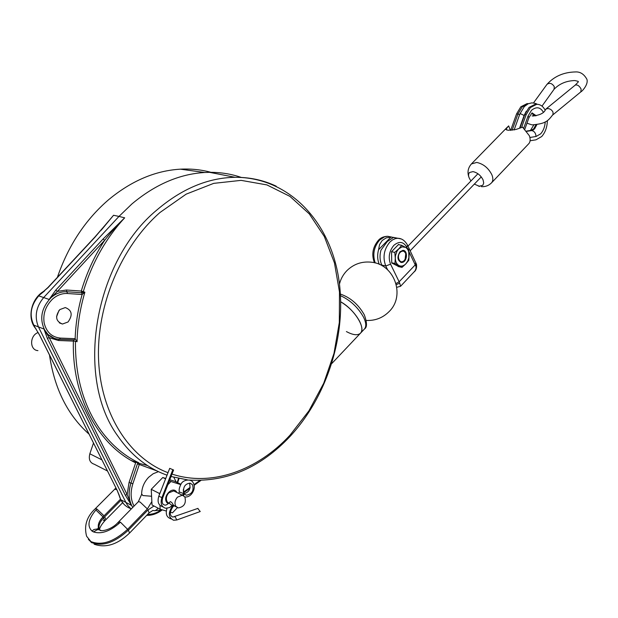 <?xml version="1.0" encoding="UTF-8"?>
<svg xmlns="http://www.w3.org/2000/svg" width="618" height="618" viewBox="0 0 618 618"><rect width="100%" height="100%" fill="white"/><g stroke="black" fill="none" stroke-linecap="round" stroke-linejoin="round"><path stroke-width="0.93" d="M470.986 180.919C468.367 177.335 467.872 174.531 469.487 172.507L472.979 171.611C477.382 172.615 480.742 175.373 483.067 179.884L483.716 183.028L482.789 185.315L479.205 186.211L474.338 184.102M491.565 182.797L529.008 143.453C530.429 141.507 530.53 138.919 529.325 135.69L522.565 127.169L515.914 129.494L508.081 130.274L505.794 129.401L508.637 125.887L510.429 130.367M166.991 508.328C165.377 513.774 166.566 517.212 170.553 518.649L171.147 518.965M162.998 506.922L162.495 506.66C158.401 505.215 157.173 501.731 158.803 496.208L169.711 468.351L173.588 469.997L169.711 468.351M183.608 493.767L186.443 495.211C192.013 494.122 194.052 490.638 192.553 484.759L190.135 483.137C184.921 483.755 182.797 487.239 183.778 493.589L179.506 492.059M172.777 469.811L161.854 497.768C160.216 503.307 161.445 506.799 165.547 508.243L169.487 507.641L173.133 504.69M183.778 493.589L182.264 495.172M189.463 483.276C191.001 488.915 189.062 492.399 183.646 493.728M183.561 495.659L184.033 493.983L182.766 495.312M197.752 508.452L200.232 511.526L176.825 519.97L173.612 520.263C168.305 517.451 167.949 512.693 172.53 505.987L173.426 505.053M172.105 505.763L172.793 506.961L174.23 505.462M532.098 115.914L532.685 116.006C538.826 115.357 542.867 113.673 544.806 110.946L545.818 109.154L547.757 108.536C550.205 108.753 551.959 109.973 553.025 112.213L553.025 114.508M131.163 509.047L127.501 505.161L126.018 502.65L38.525 327.092C34.237 316.756 35.975 306.883 43.724 297.49L118.98 216.416L131.866 203.986C155.087 184.527 179.367 174.029 204.697 172.492L209.541 172.329C220.665 172.26 231.263 173.967 241.344 177.443M137.072 461.932L138.702 462.673L137.582 463.492M131.178 460.464L137.976 462.982M139.328 463.415L147.486 465.555M66.914 291.75C61.298 291.457 56.06 293.365 51.201 297.474L49.162 299.46L55.751 290.12L103.036 239.058L104.651 240.286C110.668 232.654 117.343 225.161 124.674 217.822C105.771 238.424 91.974 263.021 83.283 291.619L81.275 291.055C86.736 272.762 94.531 255.844 104.651 240.286L57.397 291.395L66.381 290.004L81.275 291.055L81.831 292.793M103.036 239.058L124.674 217.822L118.98 216.416L113.55 215.273L94.878 237.304M83.283 291.619L84.882 292.183L81.669 292.777L83.283 291.619M77.057 341.731L75.149 338.703C75.651 323.871 77.976 309.139 82.132 294.5L84.882 292.183C80.062 308.583 77.451 325.099 77.057 341.731L75.458 341.19C75.102 375.072 82.959 403.971 99.034 427.895C109.625 443.176 122.441 454.593 137.505 462.148M81.669 292.777L66.922 291.758L81.669 292.777L82.132 294.5L67.462 293.511C62.202 293.241 57.296 295.033 52.746 298.888C45.693 305.794 42.827 313.805 44.148 322.92C46.396 332.144 51.819 337.204 60.433 338.092L75.149 338.687L74.23 339.885L59.676 339.305M59.707 339.297L74.23 339.885M135.628 462.867C97.922 444.427 71.843 396.385 73.38 341.074L74.067 339.885M75.458 341.19L58.416 340.487L49.262 337.698L43.971 329.015L48.026 334.523L54.23 338.301M130.946 483.091C128.305 491.434 128.513 498.896 131.588 505.454L125.261 495.103L127.123 494.609L49.262 337.698L47.3 338.27L43.971 329.015L33.434 324.991L39.529 334.925M117.381 490.916L120.773 499.661L131.588 505.454L127.123 494.609L129.062 482.457L135.705 462.65M137.366 463.956L130.962 483.098L129.062 482.457M156.949 470.931L139.305 464.481L138.702 462.673M137.389 463.971L139.305 464.481L132.87 483.732C130.205 492.245 130.599 499.692 134.067 506.088M147.64 514.369C151.92 514.47 156.153 513.187 160.325 510.507M331.874 363.454L360.418 333.264C362.619 330.839 362.31 326.783 359.498 321.105C355.149 313.249 348.907 306.829 340.788 301.847C354.454 309.34 366.312 328.513 360.418 333.264C357.59 335.667 352.917 335.095 346.404 331.565M49.556 355.396C54.546 388.884 67.686 415.111 88.984 434.075M213.89 173.171C203.252 169.904 192.105 168.567 180.441 169.17C155.458 170.614 131.564 180.757 108.768 199.583C85.446 219.606 68.32 245.531 57.389 277.335M38.138 332.523C29.579 335.404 29.432 350.159 37.937 350.622M93.48 443.075L89.834 453.782C88.451 459.313 89.927 462.797 94.26 464.234L107.408 470.962M118.973 494.624L120.773 499.661L117.497 491.009L39.606 335.226M35.574 328.367L36.107 329.093M95.141 237.018L47.872 287.818M102.573 228.336L113.55 215.273L101.151 230.267M55.751 290.12L57.397 291.395L49.162 299.46L38.563 295.798L43.345 291.766M59.011 339.274L59.436 339.29L59.011 339.274C53.31 338.811 48.752 336.177 45.361 331.364L45.33 331.348C39.088 319.452 41.051 308.158 51.232 297.482L50.915 297.32M59.83 309.587L65.284 307.563C72.036 310.205 72.955 315.01 68.042 321.986L62.464 324.033C55.767 321.345 54.886 316.524 59.83 309.587M56.547 316.795L59.019 310.398M40.595 293.836L43.476 291.657M44.581 290.923L38.563 295.798L48.096 287.579M382.187 240.51L386.119 237.922L390.97 237.057L378.564 249.695L379.576 244.573L382.187 240.51M394.253 237.513L390.97 237.057M396.926 238.084L393.365 237.521L387.301 241.53L380.943 250.19C379.498 255.697 379.792 260.665 381.824 265.091L382.187 265.833M399.359 244.828L398.61 244.404L391.549 251.665L391.727 263.005L399.158 266.752M396.833 287.285L400.549 286.296L399.699 283.144L396.323 284.643M378.564 249.695C377.127 255.118 377.397 260.031 379.375 264.419M416.339 263.878L415.875 268.938L414.964 270.954L400.564 286.281M536.957 104.318L535.25 104.233L529.031 107.432L524.782 114.546L519.977 127.965M532.724 130.831L533.774 128.892M528.429 103.662L527.038 103.623L520.82 106.798L516.578 113.874L517.946 113.982L522.187 106.906L528.259 103.739M524.782 114.546L526.165 114.662L530.414 107.54L536.64 104.334C540.132 104.226 542.944 106.134 545.091 110.05M547.378 120.556C547.177 127.161 545.285 132.491 541.685 136.547L536.015 139.807L530.097 140.765M526.165 114.662L521.592 127.455M510.646 130.367L516.578 113.874M512.083 130.298L517.946 113.982L519.568 114.786M399.993 251.742L402.905 250.367C407.973 250.143 407.416 261.522 402.326 262.403L401.53 262.488C397.382 260.611 396.872 257.026 399.993 251.742M391.549 251.727L394.802 252.391L395.273 258.03C395.42 261.63 396.625 264.133 398.888 265.516L402.009 267.37L405.81 263.886L408.822 260.255L409.139 254.848C409 251.279 407.818 248.784 405.586 247.362L401.692 245.292L398.386 244.635M401.692 245.292L397.042 251.062L395.42 255.852L394.964 263.484L398.888 265.516C401.229 266.667 403.539 266.119 405.81 263.886L407.718 261.128L408.869 257.721L408.676 249.27L405.586 247.362L402.102 246.852L398.641 248.915L394.802 252.391M402.009 267.37L398.123 266.52M394.964 263.484L391.727 262.789M400.263 252.306C395.96 256.47 400.124 265.107 404.211 260.541L405.13 259.259L405.763 253.72C404.489 250.838 402.658 250.367 400.263 252.306M400.719 262.356L403.956 260.989L405.331 258.872M406.041 255.419L405.717 253.249L403.183 250.383M99.475 529.719L98.501 528.081C97.629 524.705 99.135 520.966 103.013 516.857L120.456 499.22M121.012 500.271L103.693 517.807C99.83 521.94 98.339 525.686 99.197 529.047L99.343 529.425M116.81 489.765L114.747 489.201L95.365 508.645C86.736 516.578 83.824 525.787 86.62 536.269L90.931 541.577C101.684 545.895 113.959 541.762 127.748 529.186L147.378 508.938L140.062 502.001L138.362 501.692L117.698 522.82L119.328 523.176C109.734 531.449 101.113 534.361 93.465 531.92L91.951 531.032L94.021 529.487L97.992 528.853L98.501 528.081L99.197 529.047L99.652 528.869C100.186 526.775 101.916 524.072 104.851 520.742L103.322 520.387M93.465 531.92L97.335 529.726L99.513 529.742L101.213 530.553M117.698 522.82C111.047 530.074 100.016 532.083 99.513 529.742L100.371 530.337M91.951 531.032C86.976 526.042 88.289 519.043 95.898 510.02L103.013 516.857L104.851 520.742M95.365 508.645L96.895 508.985L95.898 510.02M98.347 527.54L97.907 528.506M119.328 523.176L120.386 522.14L128.428 530.144L148.042 509.904L153.982 505.995M114.4 484.952L114.624 485.4M175.535 491.82L173.681 490.901L168.784 492.84C166.234 495.93 165.709 498.942 167.223 501.878L168.768 503.23M177.42 497.173L182.341 495.211L184.836 496.887C186.427 503.122 184.249 506.806 178.293 507.942L175.844 506.289C174.338 503.338 174.863 500.294 177.42 497.173M181.924 495.157L178.424 493.187M168.173 503.755L166.721 502.395C162.31 496.362 172.762 485.578 176.671 492.059L176.941 492.523M169.711 502.249C170.622 501.206 171.827 502.125 173.341 505.006L173.874 505.841M173.071 505.424L172.638 505.207M177.405 507.656L172.453 512.847L170.298 512.214M166.296 511.032L160.147 509.224L159.962 505.346M159.429 494.609L159.374 493.45L160.232 492.569M167.818 484.751L170.97 481.515L180.665 484.582M183.322 489.595L183.438 492.167L190.189 487.355M165.755 478.456L162.789 477.513L151.24 489.325L152.028 504.968L160.147 509.224M151.24 489.325L159.374 493.45M169.78 479.73L174.917 481.36L180.858 484.249M162.789 477.513L165.585 478.88M169.386 480.742L170.97 481.515M471.418 163.94L476.756 162.441C483.384 163.901 488.429 168.019 491.889 174.809C493.295 178.37 493.141 181.082 491.434 182.936C488.637 185.678 485.277 186.906 481.337 186.644M506.181 128.575L506.783 130.074M176.825 519.97L175.188 516.857L174.346 516.841M158.803 496.208L162.681 497.915C161.576 502.21 162.287 504.589 164.821 505.045C165.57 505.408 166.953 504.744 168.946 503.044L172.267 505.594M173.588 469.997L162.688 497.892M552.84 114.878L580.812 91.889L581.136 89.139C579.39 85.832 577.428 84.488 575.234 85.106L575.149 85.176M541.994 106.134L554.068 89.27L554.284 86.628C552.059 83.252 549.618 82.495 546.961 84.38C554.13 76.385 563.546 72.244 575.196 71.951C580.047 71.572 583.925 73.982 586.837 79.174C588.769 83.932 582.295 91.279 580.812 91.889M132.739 507.44C128.637 500.626 128.05 492.507 130.977 483.098L132.87 483.732M187.447 479.869L171.047 476.493M167.038 475.18C147.478 468.251 131.086 455.219 117.86 436.092C74.469 376.941 94.546 261.151 157.018 209.873C182.078 188.606 208.111 177.752 235.118 177.304C249.819 177.204 263.515 180.162 276.207 186.18M168.011 472.685C129.502 458.286 100.773 414.253 98.571 359.668C96.377 305.114 121.568 246.064 159.992 212.484L186.165 194.145L213.72 183.361L241.097 180.363L266.899 184.906L289.95 196.385L309.317 213.928L324.303 236.478L334.454 262.905L339.483 292.005L339.313 322.565L333.998 353.357L323.747 383.191L308.915 410.854L290.004 435.18C257.814 470.144 211.897 487.223 171.989 474.083M60.433 338.092L59.421 339.29M59.135 339.282L58.416 340.487M125.261 495.103L47.3 338.27M177.188 482.465L178.532 478.417M199.799 480.51L193.967 484.666M101.846 459.823L89.834 453.782M117.497 491.009L39.714 335.296M67.462 293.511L66.381 290.004M51.232 297.482C56.091 293.372 61.321 291.464 66.937 291.766M40.564 293.828C30.004 305.06 28.366 316.609 35.643 328.482M118.911 494.47C120.688 501.6 124.558 506.289 130.522 508.529M340.557 295.713C350.19 300.109 357.814 307.2 363.43 316.972C366.227 322.658 366.513 326.721 364.296 329.162L360.595 333.079M524.11 115.481L520.727 113.797L519.838 114.021L524.35 106.528L528.205 103.762L531.843 102.866C534.755 103.136 536.54 103.623 537.212 104.318M390.622 236.856L387.664 236.285L384.697 236.748L379.645 240.008C373.898 246.883 372.422 254.531 375.211 262.967M387.656 269.85L385.756 265.956C382.519 257.335 383.894 249.363 389.881 242.04L392.608 239.846L395.535 238.571L397.907 238.27L401.097 238.942M408.961 251.665L415.226 264.875L399.135 281.793L390.584 264.187C388.05 257.42 389.131 251.147 393.82 245.385C399.104 240.927 403.461 241.568 406.891 247.308L407.447 248.475M407.486 245.06L406.891 247.308M390.584 264.187L385.756 265.956L381.824 265.091M415.767 266.227L415.226 264.875L415.798 262.611M396.022 283.492L399.135 281.793L399.699 283.144M529.889 137.474L536.03 136.501C535.775 133.133 534.323 131.155 531.689 130.576L530.816 130.491L533.658 128.884L535.937 124.766M535.482 115.883L532.106 112.885M526.644 131.132L529.549 130.614M536.03 136.501L540.642 133.859C543.353 130.846 544.883 126.829 545.246 121.816M543.454 112.391C540.449 107.084 536.455 106.389 531.488 110.29L528.042 116.076L523.74 128.111M528.985 117.574L532.028 112.893L536.239 115.736M536.864 124.643L534.531 128.961L531.689 130.576L526.791 131.325M524.852 129.139L529.016 117.482L528.042 116.076M141.622 494.361L138.332 501.723M151.588 496.254L142.789 495.536L141.63 493.867C141.831 487.548 144.179 482.009 148.668 477.258L153.202 473.728L158.447 471.658M115.86 487.88L114.724 489.232M96.895 508.985L104.033 515.829M88.351 539.383L91.626 542.527C102.379 546.853 114.647 542.728 128.428 530.144L129.541 533.087C117.466 544.589 105.655 548.29 94.106 544.195M104.705 516.779L105.863 519.715L122.619 502.72M129.571 533.056L149.077 512.894L152.955 510.398C154.709 511.163 156.416 510.414 158.069 508.135M149.077 512.894L148.042 509.904M147.378 508.938L151.85 501.569M118.726 521.77L120.386 522.14M507.672 126.806L471.542 163.809C468.011 167.748 467.138 172.221 468.923 177.25M478.286 186.026L479.707 186.404M172.793 506.961C169.471 512.307 169.502 515.675 172.893 517.065L198.007 508.359M168.946 503.044L170.329 501.607M178.486 493.125L179.506 492.067C178.664 490.321 179.243 487.525 181.236 483.685C183.337 479.545 191.619 478.533 193.202 482.874C196.594 487.695 191.711 497.845 184.89 496.965M186.443 495.211L184.303 494.153M184.009 494.006L183.577 493.797M531.804 124.813L526.976 123.206M545.818 109.154L575.234 85.106L578.363 81.87M553.102 114.33C547.826 121.329 545.733 123.646 532.33 124.859M578.216 81.36L575.003 80.579M546.961 84.38L533.504 102.936M554.068 89.27C559.39 83.754 566.235 80.85 574.585 80.556M189.664 480.101C227.354 482.025 260.858 467.424 290.174 436.308C329.471 393.743 348.143 328.799 337.899 273.789C327.617 218.981 287.447 177.212 235.118 177.304L209.541 172.329M162.094 510.012C157.15 513.72 152.005 515.505 146.667 515.381M179.027 478.517L177.652 482.689M35.373 328.05L39.521 335.049M41.445 293.318L47.856 287.586L94.878 237.049L106.798 223.268M180.441 169.17L204.697 172.492M71.062 292.044L66.628 291.742M81.815 292.785L75.805 292.368M59.351 322.882L62.464 324.033M44.056 291.163C31.147 298.193 26.659 318.486 35.751 328.645M183.592 492.801L190.012 488.22M194.122 485.292L200.85 480.495M118.594 493.651L120.541 499.39L123.785 504.087M364.45 329C367.208 327.416 367.154 322.689 364.296 314.801C358.425 304.481 350.476 297.582 340.456 294.091M526.281 111.194L524.118 115.45L519.591 128.096M514.091 130.035L519.838 114.021M407.988 246.111L477.923 173.735M410.19 250.761L481.26 176.903M366.304 320.441C375.234 320.827 382.843 317.868 389.139 311.549C405.748 295.582 394.33 264.095 371.279 262.194C361.939 261.244 353.89 263.979 347.138 270.414C343.361 274.23 340.812 278.749 339.491 283.963M374.438 262.766C371.341 254.624 372.677 247.115 378.425 240.24C380.642 237.752 383.724 236.439 387.664 236.285L391.573 237.042M393.96 237.505L397.907 238.27C401.932 238.394 405.184 240.788 407.671 245.446L416.501 264.38C416.872 267.772 416.13 270.259 414.269 271.827M526.59 131.062L530.429 130.475L533.821 124.906M533.859 116.045L532.044 112.924M528.305 103.716L527.038 103.623M536.64 104.334L535.25 104.233M395.188 261.128L395.759 261.252M401.012 262.372L401.53 262.488M405.763 253.72L405.717 253.249M173.82 477.289L176.2 481.986M104.882 520.711L105.863 519.715M91.85 542.813L90.946 542.079M154.407 510.707L162.434 509.896M173.681 490.901L182.341 495.211M172.746 505.099L173.171 505.315M173.975 505.733L176.431 506.992"/></g></svg>
